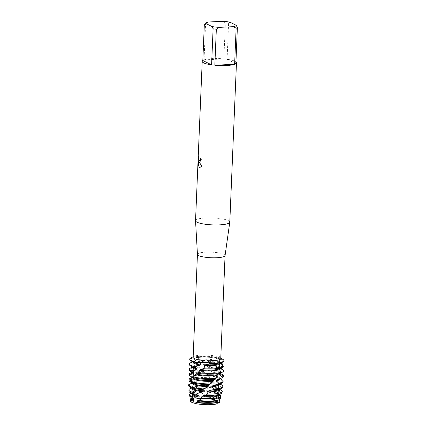 <?xml version="1.0" encoding="UTF-8"?>
<svg xmlns="http://www.w3.org/2000/svg" width="426" height="426" viewBox="0 0 426 426"><rect width="100%" height="100%" fill="white"/><g stroke="black" fill="none" stroke-linecap="round" stroke-linejoin="round"><path stroke-width="0.32" stroke-dasharray="2.13 1.6" d="M193.431 401.537A12.817 2.599 -177.6 0 1 192.334 400.413A12.817 2.599 -177.6 0 1 193.851 399.268A12.817 2.599 -177.6 0 1 205.247 398.358A12.817 2.599 -177.6 0 1 216.53 400.222A12.817 2.599 -177.6 0 1 216.85 400.371A12.817 2.599 -177.6 0 1 217.947 401.489A12.817 2.599 -177.6 0 1 207.739 403.603A12.817 2.599 -177.6 0 1 193.431 401.537A12.817 2.599 -177.6 0 1 192.334 400.413A12.817 2.599 -177.6 0 1 193.851 399.268A12.817 2.599 -177.6 0 1 205.247 398.358A12.817 2.599 -177.6 0 1 216.53 400.222A12.817 2.599 -177.6 0 1 216.85 400.371A12.817 2.599 -177.6 0 1 217.947 401.489A12.817 2.599 -177.6 0 1 207.739 403.603A12.817 2.599 -177.6 0 1 193.431 401.537M191.029 400.403A14.548 2.95 -177.6 0 1 192.296 399.796A14.548 2.95 -177.6 0 1 200.694 398.715L206.993 398.853A14.548 2.95 -177.6 0 1 218.032 400.877A14.548 2.95 -177.6 0 1 218.4 401.042A14.548 2.95 -177.6 0 1 219.614 402.101M191.684 402.298L195.321 403.497M195.156 360.359A12.817 2.599 -177.6 0 1 194.059 359.24A12.817 2.599 -177.6 0 1 204.267 357.126A12.817 2.599 -177.6 0 1 218.575 359.193A12.817 2.599 -177.6 0 1 219.672 360.316A12.817 2.599 -177.6 0 1 209.464 362.43A12.817 2.599 -177.6 0 1 195.156 360.359A12.817 2.599 -177.6 0 1 194.059 359.24A12.817 2.599 -177.6 0 1 204.267 357.126A12.817 2.599 -177.6 0 1 218.575 359.193A12.817 2.599 -177.6 0 1 219.672 360.316A12.817 2.599 -177.6 0 1 209.464 362.43A12.817 2.599 -177.6 0 1 195.156 360.359M197.446 254.402L197.451 254.375A13.824 2.801 -177.6 0 1 208.458 252.091A13.824 2.801 -177.6 0 1 223.884 254.322A13.824 2.801 -177.6 0 1 225.066 255.531L225.066 255.557M220.774 357.989L219.896 357.446L219.592 356.663L218.469 356.818L219.816 358.021L218.458 358.74L218.735 359.065L223.868 360.039L218.463 358.772L219.816 358.021L220.066 358.479L219.358 361.349L219.63 362.27L220.849 362.995M219.63 362.27A13.856 2.812 -177.6 0 0 201.125 359.981A13.856 2.812 -177.6 0 0 199.219 360.114L197.999 357.883L196.572 356.583L197.174 356.951L195.869 357.84L190.683 357.989L195.869 357.84L197.249 357.079L196.572 356.583L196.748 355.88L196.317 355.683A13.824 2.801 -177.6 0 1 218.469 356.818M196.317 355.683L196.317 355.683C195.614 354.704 195.039 354.858 194.591 356.152L193.159 356.802M193.132 357.323A13.824 2.801 -177.6 0 1 194.096 356.354A13.824 2.801 -177.6 0 1 194.591 356.152M195.539 220.689A17.141 3.477 -177.6 0 1 209.187 217.862A17.141 3.477 -177.6 0 1 228.325 220.625A17.141 3.477 -177.6 0 1 229.795 222.127M204.331 24.436A17.141 3.477 -177.6 0 1 205.577 23.829L204.065 59.89A17.141 3.477 -177.6 0 1 223.858 58.9L225.37 22.839A17.141 3.477 -177.6 0 1 228.602 23.222L227.09 59.283A17.141 3.477 -177.6 0 1 235.003 61.296A17.141 3.477 -177.6 0 1 235.94 61.882M199.709 162.237L201.503 158.962A17.099 3.467 -177.6 0 1 200.603 158.642L200.603 158.664M199.613 160.629L198.867 159.51L198.82 156.635M199.9 167.498L201.865 166.049L198.878 161.592M198.372 165.836L198.612 161.007M217.074 403.315L216.648 403.965L216.829 403.15L217.553 402.565L216.829 403.145L216.648 403.965M196.572 356.583A17.141 3.477 -177.6 0 1 219.816 358.021L219.816 358.021A17.141 3.477 -177.6 0 0 196.572 356.583M227.09 59.283L235.866 63.655M229.88 22.152L228.602 23.222M225.37 22.839L222.707 21.3M204.065 59.89L223.858 58.9M208.378 22.014L205.577 23.829M219.896 357.446L219.896 357.446A13.824 2.801 -177.6 0 1 220.753 358.479M218.687 402.687L218.032 402.549M205.646 397.048L204.027 396.617A13.856 2.812 -177.6 0 1 218.165 399.002L219.097 399.545A14.878 3.019 -177.6 0 0 218.767 399.37A14.878 3.019 -177.6 0 0 205.646 397.048L206.993 398.853A14.548 2.95 -177.6 0 1 218.032 400.877A14.548 2.95 -177.6 0 1 218.4 401.042A14.548 2.95 -177.6 0 1 219.63 402.432M222.878 364.949A17.141 3.477 2.4 0 0 222.287 364.619A17.141 3.477 2.4 0 0 202.339 361.86L199.219 360.119M198.654 359.411A13.856 2.812 -177.6 0 1 201.157 359.219A13.856 2.812 -177.6 0 1 219.358 361.349M190.726 362.718A17.141 3.477 -177.6 0 1 193.25 361.935L193.809 362.579A17.141 3.477 2.4 0 0 189.501 364.683M201.482 361.11A17.141 3.477 -177.6 0 1 222.319 363.857A17.141 3.477 -177.6 0 1 222.596 364.001M220.066 358.479A17.141 3.477 2.4 0 0 199.906 356.7A17.141 3.477 2.4 0 0 196.908 356.924M190.683 357.989L190.805 358.293A17.141 3.477 2.4 0 0 189.719 359.443M190.507 367.963A17.141 3.477 -177.6 0 1 197.77 366.53L198.543 367.233A17.141 3.477 2.4 0 0 189.282 369.922M223.538 371.36A17.141 3.477 2.4 0 0 222.068 369.859A17.141 3.477 2.4 0 0 208.373 367.265L207.489 366.445A17.141 3.477 -177.6 0 1 222.1 369.097A17.141 3.477 -177.6 0 1 222.484 369.299M193.367 372.963A13.856 2.812 -177.6 0 1 192.488 371.919A13.856 2.812 -177.6 0 1 200.721 369.704A13.856 2.812 -177.6 0 1 203.415 369.63L204.113 370.396L203.458 371.573L208.271 375.045L208.969 375.87L208.857 376.611L210.38 377.937L213.469 381.973L215.833 383.959L216.887 387.798L219.007 389.13L219.651 390.844A16.47 3.339 2.4 0 0 198.846 388.661A16.47 3.339 2.4 0 0 197.834 388.72L195.497 386.664A13.856 2.812 -177.6 0 1 200.028 386.19A13.856 2.812 -177.6 0 1 216.887 387.798M198.543 367.233L203.415 369.63M192.456 372.681A13.856 2.812 -177.6 0 1 193.42 371.712A13.856 2.812 -177.6 0 1 200.689 370.466A13.856 2.812 -177.6 0 1 204.113 370.396M190.289 373.203A17.141 3.477 -177.6 0 1 199.277 371.658A17.141 3.477 -177.6 0 1 203.458 371.573M223.32 376.6A17.141 3.477 2.4 0 0 221.85 375.104A17.141 3.477 2.4 0 0 214.156 373.123L213.362 372.244A17.141 3.477 -177.6 0 1 221.882 374.337A17.141 3.477 -177.6 0 1 222.26 374.545M192.28 377.303A13.856 2.812 -177.6 0 1 192.27 377.159A13.856 2.812 -177.6 0 1 200.502 374.944A13.856 2.812 -177.6 0 1 208.271 375.05M204.336 372.351A17.141 3.477 2.4 0 0 199.246 372.425A17.141 3.477 2.4 0 0 189.064 375.162M192.238 377.915A13.856 2.812 -177.6 0 1 193.202 376.957A13.856 2.812 -177.6 0 1 200.47 375.705A13.856 2.812 -177.6 0 1 208.969 375.87M190.065 378.442A17.141 3.477 -177.6 0 1 199.059 376.898A17.141 3.477 -177.6 0 1 209.517 377.095M223.096 381.84A17.141 3.477 2.4 0 0 221.626 380.343A17.141 3.477 2.4 0 0 218.868 379.353L218.277 378.426A17.141 3.477 -177.6 0 1 221.658 379.577A17.141 3.477 -177.6 0 1 222.042 379.784M195.497 386.664L194.709 385.306L192.089 382.963L192.999 382.186L192.776 381.552A13.856 2.812 -177.6 0 1 200.279 380.184A13.856 2.812 -177.6 0 1 212.835 380.828M192.776 381.552L191.12 380.136M210.38 377.937A17.141 3.477 2.4 0 0 199.027 377.665A17.141 3.477 2.4 0 0 189.762 379.348M192.999 382.186A13.856 2.812 -177.6 0 1 200.247 380.95A13.856 2.812 -177.6 0 1 213.437 381.696M192.089 382.963A17.141 3.477 -177.6 0 1 198.841 382.143A17.141 3.477 -177.6 0 1 215.109 383.059M188.675 384.731L188.718 385.312A17.141 3.477 2.4 0 0 188.622 385.647M195.033 385.993A13.856 2.812 -177.6 0 1 200.06 385.423A13.856 2.812 -177.6 0 1 216.467 386.893M215.833 383.959A17.141 3.477 2.4 0 0 198.809 382.905A17.141 3.477 2.4 0 0 192.627 383.602M220.498 398.214A15.304 3.104 2.4 0 0 219.246 397.186A15.304 3.104 2.4 0 0 203.719 394.732L201.242 392.069L199.352 391.457L197.834 388.72L196.434 387.404A16.742 3.397 -177.6 0 1 198.793 387.239A16.742 3.397 -177.6 0 1 219.007 389.13M196.434 387.404L196.2 387.08M190.012 388.746A16.742 3.397 -177.6 0 1 190.225 388.645L191.152 389.779A16.47 3.339 2.4 0 0 189.069 391.43M198.724 390.733A13.856 2.812 -177.6 0 1 199.842 390.669A13.856 2.812 -177.6 0 1 218.644 393.139L218.82 394.061L219.523 394.444M199.352 391.457A13.856 2.812 -177.6 0 1 199.81 391.43A13.856 2.812 -177.6 0 1 218.384 393.762A13.856 2.812 -177.6 0 1 218.82 394.061M201.242 392.069A15.81 3.206 -177.6 0 1 219.816 394.609A15.81 3.206 -177.6 0 1 220.167 394.801M190.678 393.565A15.81 3.206 -177.6 0 1 193.921 392.66L196.445 394.993A15.304 3.104 2.4 0 0 189.985 397.367M191.359 398.885A13.856 2.812 -177.6 0 1 192.323 397.921A13.856 2.812 -177.6 0 1 199.592 396.67A13.856 2.812 -177.6 0 1 199.698 396.665L198.793 397.064L200.694 398.715A14.548 2.95 -177.6 0 0 192.296 399.796A14.548 2.95 -177.6 0 0 190.576 401.217M192.27 399.167A13.856 2.812 -177.6 0 1 191.391 398.124A13.856 2.812 -177.6 0 1 199.054 395.94L199.597 396.553M191.12 398.502A14.878 3.019 -177.6 0 1 191.349 398.385A14.878 3.019 -177.6 0 1 198.793 397.064M189.432 381.366L192.051 382.42L192.025 382.921M192.93 383.448A13.856 2.812 -177.6 0 1 192.051 382.42L192.025 383.043M188.718 385.312L192.77 386.686L193.026 387.319L190.225 388.645M191.152 389.779L195.225 391.159L195.71 391.835L193.921 392.66M196.445 394.993L199.054 395.94M204.027 396.617L203.319 395.845L203.719 394.732M222.606 365.242L220.37 367.649L220.364 368.565A13.856 2.812 -177.6 0 0 219.486 367.553L220.641 368.229M219.896 368.586L223.133 366.994M220.588 363.218L220.54 362.281L223.9 360.513L223.868 360.039M190.805 358.293L195.486 359.933L195.923 360.588L193.25 361.935M193.809 362.579L198.947 364.603L199.549 365.311L197.77 366.53M219.651 390.839L218.644 393.139M219.614 398.965L219.017 399.817M219.23 394.977L219.294 394.066L221.962 392.772L222.276 391.1M219.694 389.231L218.868 388.688M219.486 389.566A13.856 2.812 -177.6 0 0 218.873 388.688L218.666 387.772L221.845 385.823L221.536 384.87L216.733 382.442L216.286 381.542L218.868 379.353M218.277 378.426L213.128 376.366L212.51 375.503L214.156 373.123M213.362 372.244L208.575 370.577L207.872 369.763L208.373 367.265M207.489 366.445L203.719 365.157L203.032 364.395L202.339 361.86M191.578 393.645A13.856 2.812 -177.6 0 1 192.541 392.676A13.856 2.812 -177.6 0 1 195.71 391.835M219.294 394.066A13.856 2.812 -177.6 0 1 218.336 395.014M192.488 393.928A13.856 2.812 -177.6 0 1 191.609 392.884A13.856 2.812 -177.6 0 1 195.225 391.159M191.796 388.405A13.856 2.812 -177.6 0 1 192.76 387.436A13.856 2.812 -177.6 0 1 193.026 387.319M218.666 387.772A13.856 2.812 -177.6 0 1 219.518 388.8A13.856 2.812 -177.6 0 1 218.554 389.769M192.706 388.688A13.856 2.812 -177.6 0 1 191.828 387.644A13.856 2.812 -177.6 0 1 192.77 386.686M222.878 387.085A17.141 3.477 2.4 0 0 221.845 385.823M221.536 384.87A17.141 3.477 -177.6 0 1 221.824 385.024M216.733 382.442A13.856 2.812 -177.6 0 1 218.826 383.278A13.856 2.812 -177.6 0 1 219.704 384.327M216.286 381.542A13.856 2.812 -177.6 0 1 219.736 383.56A13.856 2.812 -177.6 0 1 218.772 384.529M213.128 376.366A13.856 2.812 -177.6 0 1 219.044 378.038A13.856 2.812 -177.6 0 1 219.922 379.081M212.51 375.503A13.856 2.812 -177.6 0 1 219.954 378.32A13.856 2.812 -177.6 0 1 218.991 379.289M208.575 370.577A13.856 2.812 -177.6 0 1 219.262 372.798A13.856 2.812 -177.6 0 1 220.146 373.842M207.872 369.763A13.856 2.812 -177.6 0 1 220.178 373.08A13.856 2.812 -177.6 0 1 219.534 373.879M203.719 365.157A13.856 2.812 -177.6 0 1 219.486 367.553M192.674 367.441A13.856 2.812 -177.6 0 1 193.638 366.472A13.856 2.812 -177.6 0 1 199.549 365.311M203.032 364.395A13.856 2.812 -177.6 0 1 220.375 367.649M219.907 368.533A13.856 2.812 -177.6 0 1 219.433 368.804M193.585 367.723A13.856 2.812 -177.6 0 1 192.706 366.674A13.856 2.812 -177.6 0 1 198.947 364.603M223.975 360.875A17.141 3.477 2.4 0 0 223.9 360.513M220.54 362.281A13.856 2.812 -177.6 0 1 220.615 362.595A13.856 2.812 -177.6 0 1 219.651 363.564M193.809 362.483A13.856 2.812 -177.6 0 1 192.93 361.434A13.856 2.812 -177.6 0 1 195.486 359.933M192.898 362.201A13.856 2.812 -177.6 0 1 193.862 361.232A13.856 2.812 -177.6 0 1 195.923 360.588M218.165 399.002A13.856 2.812 -177.6 0 1 219.044 400.046M203.319 395.845A13.856 2.812 -177.6 0 1 219.076 399.284A13.856 2.812 -177.6 0 1 219.055 399.428M193.851 399.268L192.296 399.796L193.851 399.268M216.53 400.222L218.032 400.877L216.53 400.222M192.334 400.413L194.059 359.24L192.334 400.413M194.096 356.354L193.266 356.748M218.453 358.74L218.368 356.882M216.589 403.656L216.829 403.15C220.604 393.235 217.606 388.304 213.469 381.973M197.249 357.079L196.748 355.88M217.947 401.489L219.672 360.316L217.947 401.489M192.467 372.441L192.488 371.919M193.42 371.712L192.211 372.287M193.202 376.957L192.259 377.404M191.37 398.645L191.391 398.124M192.323 397.921L191.349 398.385M198.559 372.148L196.833 373.607M195.167 375.279C191.769 379.39 192.334 381.973 194.709 385.306M218.463 358.772C219.614 360.747 219.938 364.262 219.433 369.326C218.139 373.89 216.195 377.495 213.602 380.141M208.57 385.104L211.541 382.346M197.174 356.951L197.999 357.883M208.857 376.611L211.573 379.582M192.541 392.676L191.333 393.251M218.384 393.762L219.544 394.433M191.588 393.406L191.609 392.884M192.76 387.436L191.551 388.011M219.496 389.321L219.518 388.8M191.806 388.161L191.828 387.644M218.826 383.278L219.981 383.954M219.715 384.082L219.736 383.56M219.044 378.038L220.205 378.714M219.933 378.842L219.954 378.32M219.262 372.798L220.354 373.432M220.157 373.538L220.178 373.08M193.638 366.472L192.43 367.047M192.685 367.196L192.706 366.674M220.593 363.117L220.615 362.595M192.909 361.956L192.93 361.434M193.862 361.232L192.648 361.807M219.055 399.796L219.076 399.284"/><path stroke-width="0.64" d="M220.37 368.362L223.57 370.54L223.522 371.488L219.512 373.89L219.23 374.784L222.244 376.994L221.861 377.915L216.877 379.939L216.36 380.801L218.762 383.192L218.096 384.066L212.792 385.695L212.105 386.504L213.564 389.013L212.691 389.827L207.787 391.084L207.015 391.84L207.483 394.066L205.747 395.339L202.488 396.089L201.732 396.787L201.679 398.299L198.862 400.451L197.595 400.744L196.748 402.192L195.321 403.497A14.548 2.95 -177.6 0 0 216.648 403.965A14.548 2.95 -177.6 0 1 195.321 403.497L191.684 402.298A14.548 2.95 -177.6 0 1 191.029 400.403M225.066 255.531A13.824 2.801 -177.6 0 1 225.061 255.589A13.824 2.801 -177.6 0 1 213.927 257.81A13.824 2.801 -177.6 0 1 198.633 255.584A13.824 2.801 -177.6 0 1 197.451 254.428A13.824 2.801 -177.6 0 1 197.451 254.375M204.618 360.572L204.618 360.572C205.859 359.517 206.908 359.571 207.771 360.731L210.098 363.325L205.992 362.425L200.156 362.707L204.618 360.572A13.824 2.801 -177.6 0 1 194.32 358.532A13.824 2.801 -177.6 0 1 193.132 357.323L197.446 254.402M235.94 61.882A17.141 3.477 -177.6 0 1 236.473 62.792L229.795 222.127A17.141 3.477 -177.6 0 1 229.784 222.196A17.141 3.477 -177.6 0 1 215.971 224.955A17.141 3.477 -177.6 0 1 197.009 222.191A17.141 3.477 -177.6 0 1 195.539 220.759A17.141 3.477 -177.6 0 1 195.539 220.689L202.217 61.36A17.141 3.477 -177.6 0 1 202.819 60.492L204.331 24.436L205.614 23.361A15.427 3.131 -177.6 0 1 205.87 23.057A15.427 3.131 -177.6 0 1 208.378 22.014L222.707 21.3A15.427 3.131 -177.6 0 1 229.88 22.152L236.238 25.315A15.427 3.131 -177.6 0 1 233.469 26.662L236.132 28.201L234.619 64.262L214.826 65.253L216.339 29.192L219.14 27.376L233.469 26.662M198.82 156.635L198.83 159.516L199.373 160.581L200.39 159.691L200.566 158.648A17.141 3.477 2.4 0 0 201.461 158.962L199.688 162.242L198.835 161.592L201.823 166.049L199.9 167.498L198.931 167.056M205.614 23.361L211.967 26.529L213.106 28.808L211.594 64.869A17.141 3.477 -177.6 0 1 203.687 62.856A17.141 3.477 -177.6 0 1 202.217 61.36M198.575 161.012L198.974 167.056L198.575 161.012L198.372 165.836L198.122 163.925L198.372 157.971L198.825 156.635M193.159 356.802L190.683 357.989A17.141 3.477 -177.6 0 0 191.205 360.556A17.141 3.477 -177.6 0 1 189.735 359.059A17.141 3.477 -177.6 0 1 190.683 357.989M200.603 158.664L200.428 159.686L199.613 160.629M198.809 156.715L198.415 157.971L198.122 163.925M199.709 162.237L198.835 161.592M198.165 163.925L198.378 165.687M198.974 167.056L199.922 167.493M191.114 370.812A17.141 3.477 -177.6 0 1 190.784 370.657A17.141 3.477 -177.6 0 1 189.314 369.161L189.282 369.922A17.141 3.477 2.4 0 0 190.369 371.216A17.141 3.477 2.4 0 0 190.694 371.392L191.114 370.812L196.178 369.475L196.716 368.841L194.416 367.35L195.113 366.743L200.433 365.029L201.115 364.352L199.741 363.037L200.156 362.707L205.992 362.425L210.098 363.325A17.141 3.477 -177.6 0 0 223.868 360.039L220.774 357.989M218.032 402.549L219.31 402.905L217.074 403.315M219.614 402.101A14.548 2.95 -177.6 0 1 219.31 402.905L218.687 402.687M200.156 362.707A17.141 3.477 -177.6 0 1 191.205 360.556A17.141 3.477 -177.6 0 0 200.156 362.707M234.619 64.262A17.141 3.477 -177.6 0 1 214.826 65.253M219.14 27.376A15.427 3.131 -177.6 0 1 211.967 26.529M236.473 62.792A17.141 3.477 -177.6 0 1 235.866 63.655L237.378 27.599A17.141 3.477 -177.6 0 1 236.132 28.201M237.378 27.599L236.238 25.315M216.339 29.192A17.141 3.477 -177.6 0 1 213.106 28.808M211.594 64.869L202.819 60.492M225.066 255.557L220.753 358.479A13.824 2.801 -177.6 0 1 207.771 360.731M195.321 403.497L191.684 402.298A14.548 2.95 -177.6 0 1 190.576 401.217L190.321 399.545A14.878 3.019 -177.6 0 1 191.12 398.502M219.257 399.641A14.878 3.019 -177.6 0 1 220.024 400.786L219.63 402.432A14.548 2.95 -177.6 0 1 219.31 402.905L219.997 400.882L218.953 400.344L219.055 399.428M220.593 363.117L220.583 363.362A13.856 2.812 -177.6 0 1 212.35 365.577A13.856 2.812 -177.6 0 1 204.666 365.476L204.145 367.979L203.207 368.671A17.141 3.477 2.4 0 0 213.575 368.857A17.141 3.477 2.4 0 0 222.564 367.318A17.141 3.477 2.4 0 0 223.133 366.994L223.389 366.056L220.588 363.218M223.389 366.056A17.141 3.477 -177.6 0 1 213.607 368.096A17.141 3.477 -177.6 0 1 204.145 367.979M223.868 360.039A17.141 3.477 -177.6 0 1 223.991 360.497A17.141 3.477 -177.6 0 1 210.098 363.325L209.672 363.703A17.141 3.477 2.4 0 0 213.793 363.618A17.141 3.477 2.4 0 0 222.787 362.073L219.651 363.564A13.856 2.812 -177.6 0 1 212.382 364.81A13.856 2.812 -177.6 0 1 205.476 364.762L204.666 365.476M195.113 366.743A17.141 3.477 -177.6 0 1 191.002 365.417A17.141 3.477 -177.6 0 1 189.533 363.916A17.141 3.477 -177.6 0 1 190.726 362.718L192.648 361.807M189.533 363.916L189.501 364.683A17.141 3.477 2.4 0 0 190.587 365.977A17.141 3.477 2.4 0 0 190.97 366.179A17.141 3.477 2.4 0 0 194.416 367.35M209.672 363.703L205.476 364.762M203.207 368.671L200.337 369.518L198.559 372.148L197.169 373.197A17.141 3.477 2.4 0 0 213.351 374.103A17.141 3.477 2.4 0 0 220.162 373.267L220.727 372.372L219.662 369.433L219.907 368.533M222.564 367.318L219.433 368.804A13.856 2.812 -177.6 0 1 212.164 370.056A13.856 2.812 -177.6 0 1 200.337 369.518M189.735 359.059L189.719 359.443A17.141 3.477 2.4 0 0 190.811 360.737A17.141 3.477 2.4 0 0 191.189 360.939A17.141 3.477 2.4 0 0 199.741 363.037M219.662 369.433A13.856 2.812 -177.6 0 1 212.132 370.817A13.856 2.812 -177.6 0 1 199.645 370.183M220.727 372.372A17.141 3.477 -177.6 0 1 213.383 373.336A17.141 3.477 -177.6 0 1 197.989 372.564M189.314 369.161A17.141 3.477 -177.6 0 1 190.507 367.963L192.43 367.047M191.12 380.136L189.762 379.348L189.517 378.751L192.238 377.915L192.28 377.303L189.075 375.333L189.171 374.758L193.335 373.73L193.649 373.112L190.757 371.296M193.649 373.112A13.856 2.812 -177.6 0 1 193.367 372.963L190.369 371.216M197.169 373.197L192.371 377.383A17.141 3.477 2.4 0 0 213.133 379.342A17.141 3.477 2.4 0 0 215.338 379.193L216.136 378.352L217.478 374.614L220.162 373.267M217.478 374.614A13.856 2.812 -177.6 0 1 211.946 375.295A13.856 2.812 -177.6 0 1 196.072 373.975M193.335 373.73A13.856 2.812 -177.6 0 1 192.456 372.681L192.467 372.441M216.988 375.476A13.856 2.812 -177.6 0 1 211.914 376.057A13.856 2.812 -177.6 0 1 195.555 374.603M189.171 374.758A17.141 3.477 -177.6 0 1 189.096 374.401A17.141 3.477 -177.6 0 1 190.289 373.203L192.211 372.287M216.136 378.352A17.141 3.477 -177.6 0 1 213.165 378.581A17.141 3.477 -177.6 0 1 192.967 376.786M189.096 374.401L189.064 375.162A17.141 3.477 2.4 0 0 189.075 375.333M192.371 377.383L193.191 378.229L192.909 378.842L189.724 380.791L189.432 381.366A17.141 3.477 2.4 0 0 189.932 381.701A17.141 3.477 2.4 0 0 190.31 381.904A17.141 3.477 2.4 0 0 209.283 384.673L210.215 383.901A17.141 3.477 -177.6 0 1 190.342 381.142A17.141 3.477 -177.6 0 1 189.724 380.791M210.215 383.901L213.543 380.413A13.856 2.812 -177.6 0 1 211.722 380.535A13.856 2.812 -177.6 0 1 193.191 378.229M192.238 377.915L192.264 377.292M212.872 381.227A13.856 2.812 -177.6 0 1 211.69 381.302A13.856 2.812 -177.6 0 1 192.909 378.842M189.517 378.751A17.141 3.477 -177.6 0 1 190.065 378.442L192.259 377.404M191.764 401.968L192.078 400.946L193.841 400.621L194.315 399.993L192.866 399.205L194.24 397.16L197.68 396.249L198.34 395.589L196.753 394.465L198.01 393.342L202.558 391.6L203.319 390.898L202.781 389.673L203.724 388.97A17.141 3.477 -177.6 0 1 190.124 386.382A17.141 3.477 -177.6 0 1 188.654 384.886A17.141 3.477 -177.6 0 1 188.675 384.731L192.025 383.043M188.654 384.886L188.622 385.647A17.141 3.477 2.4 0 0 189.708 386.941A17.141 3.477 2.4 0 0 190.092 387.143A17.141 3.477 2.4 0 0 202.781 389.673M212.702 389.822A17.141 3.477 2.4 0 0 221.685 388.283L218.554 389.769A13.856 2.812 -177.6 0 1 211.285 391.02A13.856 2.812 -177.6 0 1 207.787 391.084M219.496 389.321L219.486 389.566A13.856 2.812 -177.6 0 1 211.253 391.782A13.856 2.812 -177.6 0 1 207.015 391.84M219.694 389.231L222.276 391.1A16.742 3.397 -177.6 0 1 222.281 391.451A16.742 3.397 -177.6 0 1 212.356 393.991A16.742 3.397 -177.6 0 1 207.483 394.066M198.01 393.342A16.742 3.397 -177.6 0 1 190.284 391.377A16.742 3.397 -177.6 0 1 188.856 390.051A16.742 3.397 -177.6 0 1 190.012 388.746L191.551 388.011M188.856 390.051L189.069 391.43A16.47 3.339 2.4 0 0 190.102 392.538A16.47 3.339 2.4 0 0 190.47 392.735A16.47 3.339 2.4 0 0 196.753 394.465M205.747 395.339A16.47 3.339 2.4 0 0 212.185 395.312A16.47 3.339 2.4 0 0 220.828 393.826A16.47 3.339 2.4 0 0 221.951 392.809A16.47 3.339 2.4 0 0 221.962 392.772M220.828 393.826L218.336 395.014A13.856 2.812 -177.6 0 1 211.067 396.26A13.856 2.812 -177.6 0 1 202.488 396.089M216.648 403.965L217.808 402.144L218.064 400.275L219.22 399.721L220.647 396.766L219.23 394.977A13.856 2.812 -177.6 0 1 211.035 397.021A13.856 2.812 -177.6 0 1 201.732 396.787M220.647 396.766A15.81 3.206 -177.6 0 1 211.781 398.523A15.81 3.206 -177.6 0 1 201.679 398.299M194.24 397.16A15.81 3.206 -177.6 0 1 190.933 396.052A15.81 3.206 -177.6 0 1 189.586 394.795A15.81 3.206 -177.6 0 1 190.678 393.565L191.333 393.251M189.586 394.795L189.985 397.367A15.304 3.104 2.4 0 0 190.949 398.401A15.304 3.104 2.4 0 0 191.29 398.582A15.304 3.104 2.4 0 0 192.866 399.205M198.862 400.451A15.304 3.104 2.4 0 0 211.466 400.972A15.304 3.104 2.4 0 0 219.22 399.721M218.064 400.275A13.856 2.812 -177.6 0 1 210.843 401.5A13.856 2.812 -177.6 0 1 197.595 400.744M193.841 400.621A13.856 2.812 -177.6 0 1 191.359 398.885L191.37 398.645M194.315 399.993A13.856 2.812 -177.6 0 1 192.27 399.167L190.949 398.401M217.734 401.164A13.856 2.812 -177.6 0 1 210.811 402.266A13.856 2.812 -177.6 0 1 196.956 401.393M192.078 400.946A14.878 3.019 -177.6 0 1 191.588 400.722A14.878 3.019 -177.6 0 1 190.321 399.545M217.808 402.144A14.878 3.019 -177.6 0 1 211.205 403.049A14.878 3.019 -177.6 0 1 196.748 402.192M220.849 362.995L222.596 364.001L222.878 364.949L222.606 365.242M220.641 368.229L222.484 369.299A17.141 3.477 -177.6 0 1 223.57 370.54L223.538 371.36A17.141 3.477 2.4 0 1 223.522 371.488M203.724 388.97L207.851 386.606L208.618 385.849L208.57 385.104L209.283 384.673M213.548 380.413L215.338 379.193M219.523 394.444L220.524 395.03L220.583 396.686M220.583 396.92L220.498 398.214L219.614 398.965M219.23 394.977L219.294 394.066M219.544 394.433L220.167 394.801A15.81 3.206 -177.6 0 1 220.524 395.03M197.68 396.249A13.856 2.812 -177.6 0 1 191.578 393.645L191.588 393.406M198.34 395.589A13.856 2.812 -177.6 0 1 192.488 393.928L190.102 392.538M202.558 391.6A13.856 2.812 -177.6 0 1 191.796 388.405L191.806 388.161M203.319 390.898A13.856 2.812 -177.6 0 1 192.706 388.688L189.708 386.941M221.685 388.283A17.141 3.477 2.4 0 0 222.878 387.085L222.91 386.318A17.141 3.477 -177.6 0 1 213.564 389.013M219.981 383.954L221.824 385.024A17.141 3.477 -177.6 0 1 222.91 386.318M219.715 384.082L219.704 384.327A13.856 2.812 -177.6 0 1 212.105 386.504M207.851 386.606A13.856 2.812 -177.6 0 1 192.019 383.166L192.025 382.921M218.096 384.066A17.141 3.477 2.4 0 0 221.909 383.038L218.772 384.529A13.856 2.812 -177.6 0 1 212.792 385.695M208.618 385.849A13.856 2.812 -177.6 0 1 192.93 383.448L189.932 381.701M221.909 383.038A17.141 3.477 2.4 0 0 223.096 381.84L223.128 381.078A17.141 3.477 -177.6 0 1 218.762 383.192M220.205 378.714L222.042 379.784A17.141 3.477 -177.6 0 1 223.128 381.078M219.933 378.842L219.922 379.081A13.856 2.812 -177.6 0 1 216.36 380.801M221.861 377.915A17.141 3.477 2.4 0 0 222.127 377.798L218.991 379.289A13.856 2.812 -177.6 0 1 216.877 379.939M222.127 377.798A17.141 3.477 2.4 0 0 223.32 376.6L223.352 375.838A17.141 3.477 -177.6 0 1 222.244 376.994M220.354 373.432L222.26 374.545A17.141 3.477 -177.6 0 1 223.352 375.838M220.157 373.538L220.146 373.842A13.856 2.812 -177.6 0 1 219.23 374.784M196.178 369.475A13.856 2.812 -177.6 0 1 192.674 367.441L192.685 367.196M196.716 368.841A13.856 2.812 -177.6 0 1 193.585 367.723L190.587 365.977M222.787 362.073A17.141 3.477 2.4 0 0 223.975 360.875L223.991 360.497M201.115 364.352A13.856 2.812 -177.6 0 1 193.809 362.483L190.811 360.737M200.433 365.029A13.856 2.812 -177.6 0 1 192.898 362.201L192.909 361.956M219.055 399.796L219.044 400.046A13.856 2.812 -177.6 0 1 218.953 400.344M197.451 254.428L195.539 220.759M205.87 23.057L204.784 24.016M225.061 255.589L229.784 222.196M221.951 392.809L222.281 391.451"/></g></svg>
